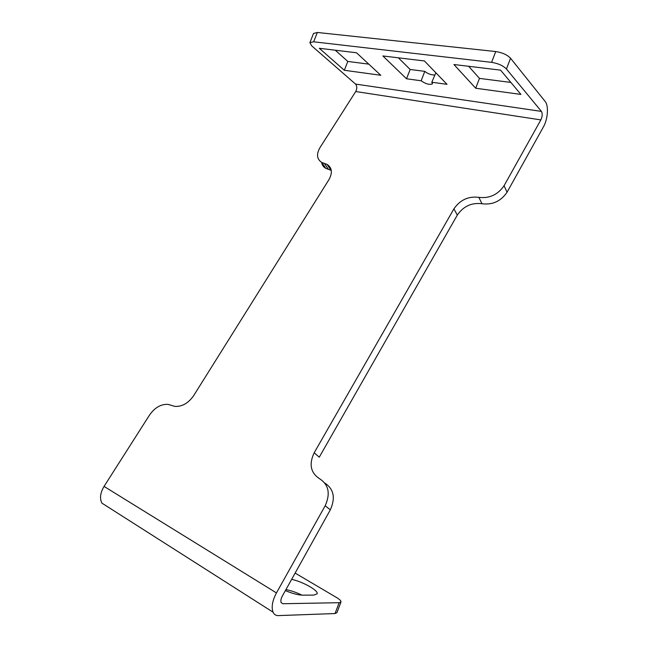 <?xml version="1.0" encoding="UTF-8"?>
<svg xmlns="http://www.w3.org/2000/svg" width="648" height="648" viewBox="0 0 648 648"><rect width="100%" height="100%" fill="white"/><g stroke="black" fill="none" stroke-linecap="round" stroke-linejoin="round"><path stroke-width="0.97" d="M291.641 579.344C302.819 581.71 318.597 590.571 317.164 593.811L313.867 595.091L302.527 595.156C298.096 595.05 292.378 593.536 285.379 590.603M285.922 589.623C290.952 590.555 296.298 592.394 301.96 595.148M340.953 602.033L336.911 612.716L335.04 613.543L278.34 615.6C275.894 615.657 274.128 614.507 273.043 612.166L101.866 503.099C99.557 498.353 100.286 492.788 104.053 486.413L149.51 415.085C154.759 407.584 160.947 404.012 168.075 404.384L174.903 406.401C182.169 406.766 188.447 403.153 193.712 395.564L328.901 179.707C332.708 172.781 332.076 167.662 327.013 164.357L321.756 162.454C316.807 159.189 316.216 154.24 319.982 147.606L355.728 91.53C357.194 88.573 357.129 86.087 355.55 84.078L311.656 45.806L309.914 42.622L313.664 41.804L491.605 62.346C498.126 63.407 503.075 65.634 506.444 69.02L541.428 111.407C542.611 113.643 542.417 116.478 540.853 119.912L355.728 91.53M406.539 78.789L421.151 80.781L424.788 71.353L410.144 69.466L406.539 78.789L382.887 55.955L424.424 60.961L447.023 84.321L431.803 82.239L432.5 83.746M410.144 69.466L398.366 57.818M421.151 80.781C425.882 84.038 429.656 85.05 432.467 83.827M434.573 75.047C430.904 74.917 427.648 73.686 424.788 71.353M435.853 72.778L431.803 82.239M453.932 64.517L500.572 70.138L520.927 94.422L475.705 88.241L453.932 64.517M510.883 82.442L479.463 78.392L475.705 88.241M479.463 78.392L468.658 66.29M356.522 52.772L380.781 75.265L344.339 70.284L319.302 48.284L356.522 52.772M368.785 64.144L347.79 61.438L344.339 70.284M347.79 61.438L335.308 50.22M273.043 612.166C271.229 607.135 272.371 600.72 276.453 592.92L325.175 505.764C330.593 493.671 328.722 484.655 319.569 478.734C310.595 472.813 308.804 464.154 314.191 452.774L319.245 457.196L457.31 215.096C463.417 206.226 471.655 202.443 482.015 203.747C492.529 205.068 500.872 201.228 507.052 192.245L543.429 126.887C547.876 119.216 548.856 105.713 545.17 101.477L510.543 58.239C507.198 54.797 502.265 52.561 495.728 51.54L317.326 32.465L313.502 33.502M295.132 573.083L336.458 597.464C339.625 599.376 341.14 600.866 340.986 601.935L339.147 602.697L282.868 603.734L281.151 602.6C280.535 600.931 280.908 598.793 282.269 596.192L330.326 509.83C335.64 497.923 333.809 489.005 324.81 483.06M540.853 119.912L504.079 185.701C497.834 194.748 489.418 198.628 478.832 197.348C468.399 196.077 460.096 199.908 453.924 208.842L314.191 452.774M321.651 162.397C322.048 165.062 323.441 167.054 325.806 168.367L331.282 170.424M330.326 509.83L325.175 505.764M457.31 215.096L453.924 208.842M478.832 197.348L482.015 203.747M504.079 185.701L507.052 192.245M510.543 58.239L506.444 69.02M317.326 32.465L313.664 41.804M491.605 62.346L495.728 51.54M355.55 84.078L541.428 111.407M324.373 163.401L328.415 169.322M104.053 486.413L276.453 592.92M281.192 602.681L282.868 603.734M335.04 613.543L339.147 602.697M313.559 33.356L309.914 42.622M325.806 168.367L321.756 162.454M327.013 164.357L331.047 170.286"/></g></svg>
